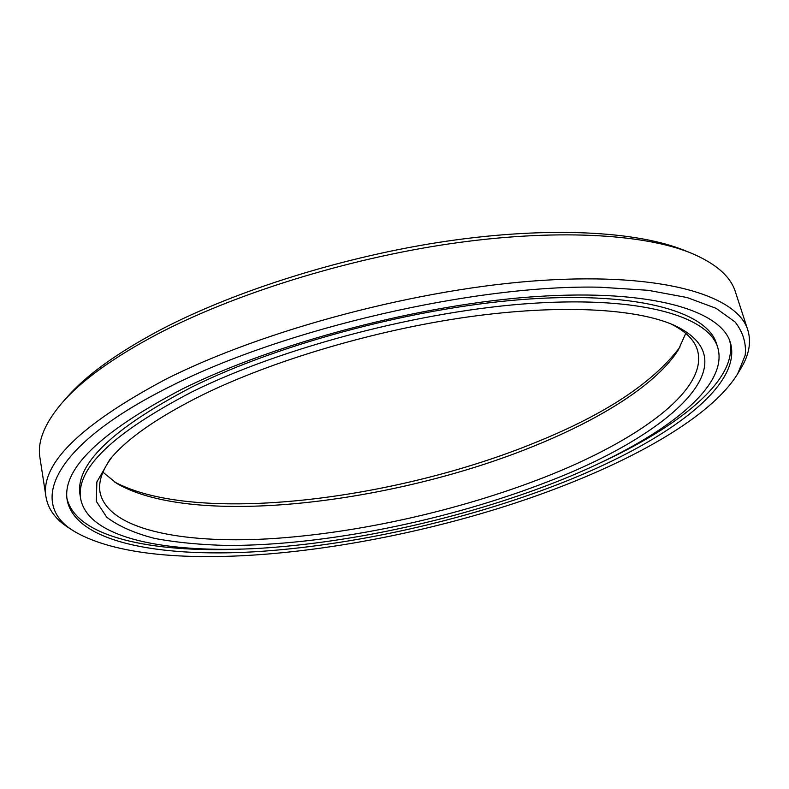 <?xml version="1.0" encoding="UTF-8"?>
<svg xmlns="http://www.w3.org/2000/svg" width="789" height="789" viewBox="0 0 789 789"><rect width="100%" height="100%" fill="white"/><g stroke="black" fill="none" stroke-linecap="round" stroke-linejoin="round"><path stroke-width="1.18" d="M547.438 481.832C447.866 520.523 325.423 545.475 228.218 545.475C201.165 544.883 176.667 542.536 154.743 538.433C134.653 533.285 118.675 526.243 106.811 517.308L96.307 501.321L96.869 481.941L109.75 459.622C126.733 438.753 157.889 417.065 203.246 394.559C273.714 360.159 375.633 329.96 468.163 316.922C560.742 303.962 636.496 308.548 673.993 325.196C753.801 362.102 667.159 436.268 547.438 481.832M112.087 456.87C102.195 470.076 98.181 481.911 100.035 492.356C107.777 529.35 180.809 543.769 268.329 538.848C356.835 533.561 459.168 510.601 544.351 477.296C636.713 441.189 709.094 390.013 697.427 350.04C694.369 339.872 685.454 331.124 670.67 323.796M114.178 481.773C195.09 525.444 395.565 500.246 536.737 441.978C605.804 413.969 653.568 382.3 680.029 346.973M685.749 333.352L678.491 349.586C657.306 383.671 602.086 418.338 535.78 445.341C394.904 503.412 193.394 528.236 116.733 483.41L102.935 472.197M62.321 402.568L66.927 397.331C86.129 375.298 117.176 352.88 160.049 330.058C235.359 290.48 345.247 255.981 447.698 241.04C550.209 226.167 637.196 231.335 684.132 250.291L690.602 252.884C643.153 233.722 554.697 228.524 450.164 243.732C345.7 259.009 233.544 294.189 156.893 334.388C113.261 357.565 81.74 380.288 62.321 402.568C44.648 423.239 37.182 441.603 39.933 457.65L46.048 497.248C40.002 464.405 79.758 425.163 165.295 379.499C263.792 329.605 420.261 288.103 542.349 280.371C664.772 272.54 737.567 295.983 747.824 330.058C751.424 342.061 749.165 354.754 741.039 368.138L737.735 373.68L745.181 355.306C746.453 343.402 743.1 332.297 735.121 322.001L716.077 308.321L687.081 297.532L648.193 290.303L600.025 287.216C476.694 284.306 285.046 328.342 170.572 386.275C49.845 446.308 28.355 504.644 74.718 531.628C161.39 582.026 397.212 550.83 563.168 485.817C644.386 454.296 713.621 413.416 737.735 373.68M747.824 330.058L735.427 291.96C730.644 276.397 715.702 263.368 690.602 252.884M182.003 389.174C99.808 432.323 61.562 469.435 67.243 500.512C75.833 541.994 157.958 557.35 254.285 551.807C351.835 545.81 463.705 520.809 557.823 484.466C660.452 444.809 743.593 387.715 730.367 342.534C720.88 310.57 652.138 288.991 537.171 296.496C422.509 303.903 275.548 342.554 182.003 389.174M66.996 498.52C76.267 537.27 151.508 552.704 240.408 549.164M717.753 347.515L716.54 343.698C707.408 312.72 641.309 291.861 531.372 298.873C421.74 305.797 281.338 342.564 191.352 387.291C111.683 428.989 74.6 464.997 80.113 495.314L80.754 499.269C88.979 538.798 167.426 553.651 260.262 548.296C354.212 542.516 462.315 518.314 552.911 483.223C651.477 445.026 730.298 390.427 717.753 347.515C708.7 316.754 642.611 296.151 532.605 303.311C422.884 310.393 282.324 347.17 192.21 391.768C112.432 433.339 75.28 469.179 80.754 499.269M597.737 464.031C678.688 427.105 738.899 379.41 729.697 340.641M74.718 531.628L69.264 528.176C55.98 519.892 48.247 509.586 46.048 497.248"/></g></svg>
